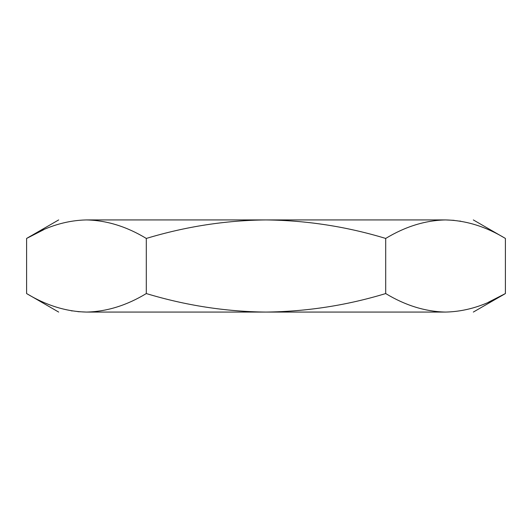 <?xml version="1.0" encoding="UTF-8"?>
<svg xmlns="http://www.w3.org/2000/svg" width="532" height="532" viewBox="0 0 532 532"><rect width="100%" height="100%" fill="white"/><g stroke="black" fill="none" stroke-linecap="round" stroke-linejoin="round"><path stroke-width="0.8" d="M385.7 238.442L385.7 293.558C405.298 305.435 425.248 311.612 445.55 312.071C465.806 311.626 485.756 305.454 505.4 293.558L505.4 238.442C485.802 226.566 465.852 220.388 445.55 219.929C425.294 220.374 405.344 226.546 385.7 238.442C346.724 226.599 306.824 220.428 266 219.929C225.654 220.354 185.754 226.526 146.3 238.442C126.702 226.566 106.752 220.388 86.45 219.929C49.536 219.929 49.536 219.929 86.45 219.929L445.55 219.929C482.464 219.929 482.464 219.929 445.55 219.929L454.109 220.334M459.734 221.046L460.699 221.199M86.45 219.929C66.194 220.374 46.244 226.546 26.6 238.442L43.617 229.744M473.327 312.071L505.4 293.558L488.383 302.256M146.3 238.442L146.3 293.558C185.754 305.474 225.654 311.646 266 312.071C306.824 311.572 346.724 305.401 385.7 293.558M58.673 219.929L26.6 238.442L26.6 293.558C46.198 305.435 66.148 311.612 86.45 312.071C106.706 311.626 126.656 305.454 146.3 293.558M445.55 312.071C482.464 312.071 482.464 312.071 445.55 312.071L86.45 312.071L77.891 311.666M72.266 310.954L71.301 310.801M86.45 312.071C49.536 312.071 49.536 312.071 86.45 312.071M473.327 219.929L505.4 238.442M58.673 312.071L26.6 293.558"/></g></svg>
